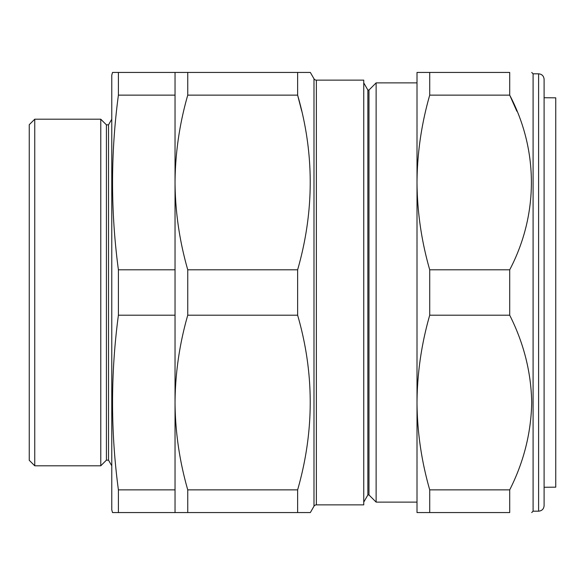 <?xml version="1.0" encoding="UTF-8"?>
<svg xmlns="http://www.w3.org/2000/svg" width="585" height="585" viewBox="0 0 585 585"><rect width="100%" height="100%" fill="white"/><g stroke="black" fill="none" stroke-linecap="round" stroke-linejoin="round"><path stroke-width="0.88" d="M544.101 79.311L544.101 505.689C543.772 509.03 541.937 510.859 538.595 511.188L538.595 73.812C541.937 74.141 543.772 75.97 544.101 79.311M538.595 511.188L533.096 511.188L533.096 73.812L531.721 72.438M429.719 489.864L429.719 512.562L417.01 512.562L417.01 72.438L429.719 72.438L429.719 95.136C421.456 123.94 417.215 153.051 417.01 182.469C417.229 211.953 421.463 241.064 429.719 269.802L429.719 315.198C421.478 343.878 417.244 372.989 417.01 402.531C417.215 431.891 421.449 461.002 429.719 489.864L509.71 489.864C523.765 462.04 531.107 432.929 531.721 402.531C531.136 372.272 523.802 343.161 509.71 315.198L509.71 269.802C538.522 214.849 538.719 150.396 509.71 95.136L516.847 111.223M429.719 72.438L509.71 72.438C538.617 72.438 538.617 72.438 509.71 72.438C538.617 72.438 538.617 72.438 509.71 72.438L509.71 95.136L429.719 95.136M368.974 494.961L368.974 90.039L376.126 82.887L376.126 502.113L368.974 494.961L367.87 494.961L367.87 90.039L363.746 82.887M368.974 90.039L367.87 90.039M367.87 494.961L363.746 502.113M313.984 506.237L313.984 78.763L310.335 72.438L297.626 72.438L297.626 95.136C314.416 153.036 314.416 211.258 297.626 269.802L297.626 315.198C314.416 373.098 314.416 431.32 297.626 489.864L297.626 512.562L310.335 512.562L313.984 506.237A2.749 2.749 0 0 1 316.368 504.862L363.746 504.862L363.746 80.138L316.368 80.138L316.368 504.862M313.984 78.763A2.749 2.749 0 0 0 316.368 80.138M417.01 82.887L376.126 82.887M417.01 502.113L376.126 502.113M34.749 119.201L34.749 465.799L100.774 465.799L100.774 119.201L34.749 119.201L29.25 124.7L29.25 460.3L34.749 465.799M106.412 124.839L108.517 124.839L108.517 460.161L106.412 460.161L106.412 124.839L100.774 119.201M106.412 460.161L100.774 465.799M108.517 460.161L111.772 465.799M108.517 124.839L111.772 119.201M112.51 512.562L111.772 509.813L111.772 75.187L112.51 72.438L118.404 72.438L118.404 95.136C110.602 153.358 110.602 211.58 118.404 269.802L118.404 315.198C110.602 373.42 110.602 431.642 118.404 489.864L118.404 512.562L112.51 512.562L175.039 512.562L175.039 489.864L118.404 489.864M544.101 487.268L555.75 487.166L555.75 97.834L544.101 97.732M175.039 489.864L175.039 72.438L118.404 72.438M175.039 95.136L118.404 95.136M175.039 269.802L118.404 269.802M175.039 315.198L118.404 315.198M297.626 315.198L187.748 315.198L187.748 269.802C179.485 240.998 175.251 211.887 175.039 182.469C175.259 152.985 179.493 123.874 187.748 95.136L187.748 72.438L175.039 72.438M297.626 269.802L187.748 269.802M297.626 489.864L187.748 489.864C179.485 461.06 175.251 431.949 175.039 402.531C175.259 373.047 179.493 343.936 187.748 315.198M297.626 512.562L187.748 512.562L187.748 489.864M175.039 512.562L187.748 512.562M301.684 110.945L297.626 95.136L187.748 95.136M310.335 72.438L187.748 72.438M429.719 512.562L509.71 512.562C538.617 512.562 538.617 512.562 509.71 512.562C538.617 512.562 538.617 512.562 509.71 512.562L509.71 489.864M429.719 315.198L509.71 315.198M429.719 269.802L509.71 269.802M538.595 73.812L533.096 73.812M533.096 511.188L531.721 512.562"/></g></svg>
